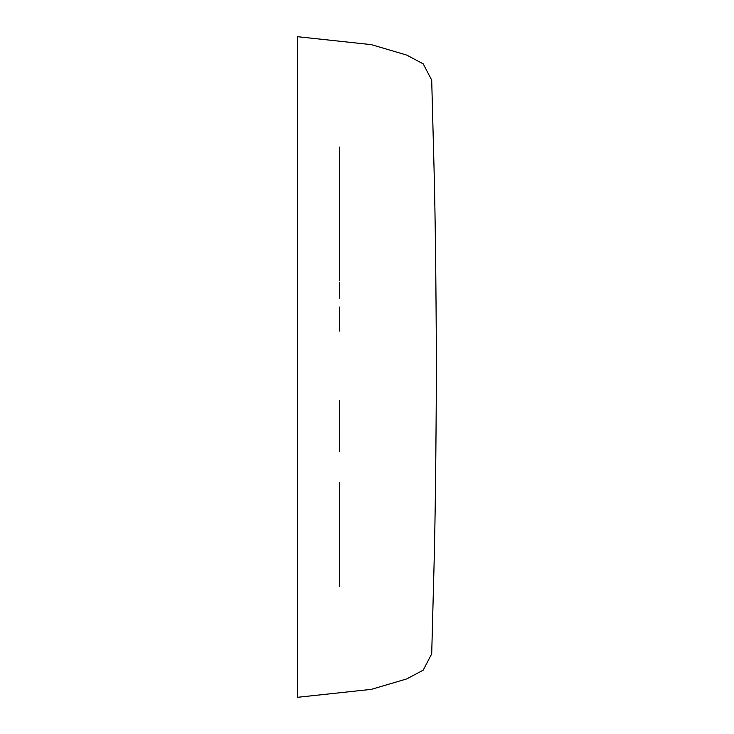 <?xml version="1.0" encoding="UTF-8"?>
<svg xmlns="http://www.w3.org/2000/svg" width="734" height="734" viewBox="0 0 734 734"><rect width="100%" height="100%" fill="white"/><g stroke="black" fill="none" stroke-linecap="round" stroke-linejoin="round"><path stroke-width="1.1" d="M297.573 697.3L297.573 36.7L371.294 44.636L406.755 55.096L423.206 63.849L431.702 80.116L434.042 168.334C435.244 213.778 436.042 280.003 436.427 367C436.042 453.997 435.244 520.222 434.042 565.666L431.702 653.884L423.206 670.151L406.755 678.904L371.294 689.364L297.573 697.3M339.686 400.7L339.695 436.666M339.695 437.446L339.686 451.759M339.668 482.541L339.613 586.42M339.613 147.103L339.686 280.526M339.686 282.241L339.695 298.252M339.695 307.005L339.686 331.107M431.702 80.116L434.042 168.334C435.244 213.778 436.042 280.003 436.427 367C436.042 453.997 435.244 520.222 434.042 565.666L431.702 653.884"/></g></svg>
